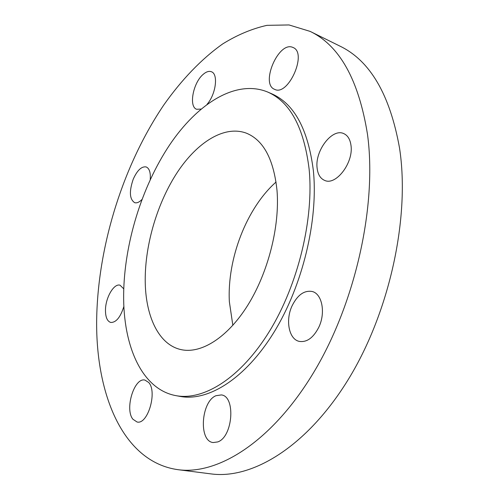 <?xml version="1.0" encoding="UTF-8"?>
<svg xmlns="http://www.w3.org/2000/svg" width="499" height="499" viewBox="0 0 499 499"><rect width="100%" height="100%" fill="white"/><g stroke="black" fill="none" stroke-linecap="round" stroke-linejoin="round"><path stroke-width="0.75" d="M207.066 104.291C215.861 94.473 218.537 74.002 211.439 71.756C209.012 70.827 206.255 71.694 203.18 74.363C193.101 82.666 188.535 106.817 196.675 109.275L201.003 109.081M274.544 89.309L274.6 89.333C288.091 96.75 307.652 53.087 293.144 47.536L292.576 47.299C278.398 41.261 260.204 84.038 274.544 89.309M317.115 168.076C317.857 174.482 320.389 178.598 324.706 180.432C335.964 185.89 353.754 162.605 350.978 145.328C350.136 139.315 347.734 135.41 343.767 133.607C332.153 127.894 314.707 150.966 317.115 168.076M292.083 305.831C285.26 320.14 288.859 339.295 299.232 341.385C306.854 342.551 313.391 337.811 318.842 327.163C325.835 312.692 322.061 293.705 312.187 291.497C304.234 290.137 297.535 294.915 292.083 305.831M215.942 395.719C201.06 401.583 198.421 441.272 213.173 442.551L217.776 441.921C233.021 436.831 235.809 396.087 221.307 394.921L215.942 395.719M148.69 382.471L144.966 380.095C134.312 377.125 124.457 409.124 132.909 419.235L137.069 422.004C147.804 424.911 157.559 391.703 148.69 382.471M150.23 179.59C150.748 172.567 149.388 168.35 146.157 166.934C141.535 166.211 137.231 170.296 133.239 179.185C129.041 191.423 129.515 199.251 134.674 202.675C136.857 203.293 139.271 202.245 141.903 199.538M123.752 288.834L120.016 285.185C113.853 283.176 105.414 297.903 105.47 310.266C105.507 317.258 107.266 321.319 110.734 322.454C116.111 322.604 120.502 317.245 123.895 306.367M367.476 134.237C377.15 204.565 355.781 302.263 314.064 371.805C272.317 441.521 218.038 475.266 177.968 469.678C121.825 461.856 94.76 391.721 96.737 316.135C98.609 243.487 123.64 164.327 163.872 104.877C181.468 79.94 201.371 59.013 222.804 43.856C237.324 34.861 252.045 28.693 266.971 25.337L289.033 24.95L310.147 31.4C339.594 45.546 358.7 79.828 367.476 134.237M310.147 31.4L339.95 46.12C370.121 60.672 389.981 94.648 399.531 148.06C410.19 217.028 389.775 311.962 348.346 379.377C306.879 446.948 252.057 479.589 210.94 473.888L177.968 469.678M232.846 325.336L229.359 301.739C227.057 258.894 246.543 208.17 276.072 182.01M145.215 279.902C145.153 243.78 157.59 202.282 177.513 172.055C197.436 142.034 224.581 124.943 246.444 133.196C263.566 140.238 273.758 159.399 277.032 190.68C279.883 226.315 268.194 272.498 247.828 305.157C227.432 337.848 201.041 354.041 181.168 349.637C158.445 344.815 145.215 315.618 145.215 279.902M309.106 168.968C314.071 218.537 298.177 284.549 269.485 331.249C240.761 378.036 203.648 400.903 175.972 395.651C141.66 389.376 123.047 345.607 123.646 294.497C124.182 243.93 141.616 187.05 169.473 145.159C197.305 103.661 235.915 79.017 267.551 91.978C290.069 101.777 303.922 127.438 309.106 168.968M267.551 91.978L271.55 93.7C294.154 103.536 308.089 129.166 313.36 170.596C318.424 220.047 302.612 285.821 273.932 332.334C245.215 378.941 208.033 401.701 180.251 396.431L175.972 395.651"/></g></svg>
